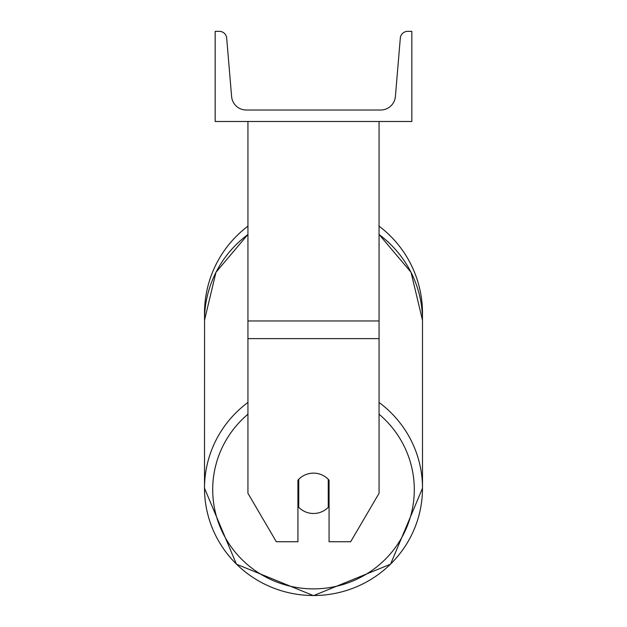 <?xml version="1.0" encoding="UTF-8"?>
<svg xmlns="http://www.w3.org/2000/svg" width="627" height="627" viewBox="0 0 627 627"><rect width="100%" height="100%" fill="white"/><g stroke="black" fill="none" stroke-linecap="round" stroke-linejoin="round"><path stroke-width="0.94" d="M379.061 338.627L247.939 338.627L247.939 493.308L276.327 541.736L297.927 541.736L297.927 480.196A20.487 20.174 0 0 1 329.073 480.196L329.073 541.736L350.673 541.736L379.061 493.308L379.061 121.497M247.939 338.627L247.939 121.497M422.496 313.257A108.996 108.996 0 0 0 379.061 226.182A108.996 108.996 0 0 1 422.433 316.784L422.496 320.272A108.996 107.335 0 0 0 379.061 234.522M247.939 402.44A108.996 107.335 180 0 0 204.504 488.19L204.567 316.784A108.996 108.996 0 0 1 247.939 226.182A108.996 108.996 0 0 0 204.504 313.257M411.837 121.497L215.163 121.497L215.163 31.35L219.332 31.35A7.375 7.375 0 0 1 226.684 38.106L231.606 96.511A14.75 14.75 0 0 0 246.301 110.023L380.699 110.023A14.75 14.75 0 0 0 395.394 96.511L400.316 38.106A7.375 7.375 0 0 1 407.668 31.35L411.837 31.35L411.837 121.497M313.5 473.134A20.487 20.174 180 0 0 298.75 479.31L298.75 507.314A20.487 20.174 180 0 0 328.25 507.314L328.25 479.31A20.487 20.174 180 0 0 313.5 473.134M297.927 503.865A20.487 20.174 180 0 0 298.75 504.751M328.25 504.751A20.487 20.174 180 0 0 329.073 503.865M379.061 320.961L247.939 320.961M379.061 414.212A100.798 99.27 0 0 1 408.044 524.031A100.798 99.27 0 0 1 313.5 588.878A100.798 99.27 0 0 1 218.956 524.031A100.798 99.27 0 0 1 247.939 414.212M204.504 488.19L236.45 564.19L313.5 595.65L390.55 564.198L422.496 488.19L390.55 564.19L313.5 595.65L236.45 564.198L204.504 488.19A108.996 107.335 180 0 0 313.5 595.525A108.996 107.335 180 0 0 422.496 488.19A108.996 107.335 180 0 0 379.061 402.44M247.939 234.42L215.97 272.29L204.504 320.272A108.996 107.335 0 0 1 247.939 234.522M422.496 488.19L422.496 320.272L411.03 272.29L379.061 234.42"/></g></svg>
